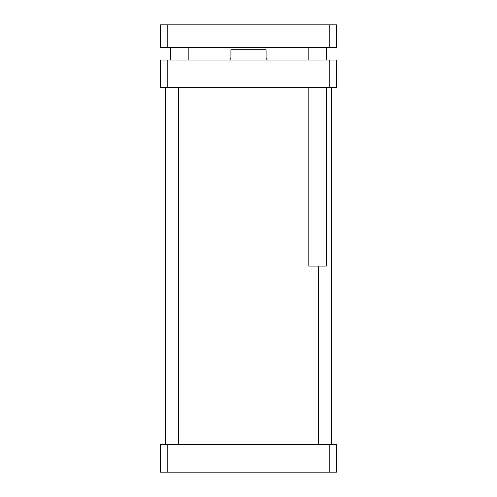 <?xml version="1.0" encoding="UTF-8"?>
<svg xmlns="http://www.w3.org/2000/svg" width="497" height="497" viewBox="0 0 497 497"><rect width="100%" height="100%" fill="white"/><g stroke="black" fill="none" stroke-linecap="round" stroke-linejoin="round"><path stroke-width="0.75" d="M188.189 47.464L188.189 60.031M326.399 87.671L326.399 266.088L308.811 266.088L308.811 87.671M326.399 47.464L326.399 60.031M167.8 24.85L160.55 24.85L160.55 47.464L336.45 47.464L336.45 24.85L167.8 24.85L167.8 47.464M329.2 47.464L329.2 24.85M336.45 466.776L336.45 452.394M336.45 79.787L336.45 65.405M267.349 60.031L266.088 58.397L266.088 49.725C266.088 46.749 266.088 46.749 266.088 49.725C266.088 46.749 266.088 46.749 266.088 49.725L230.912 49.725L230.912 58.397L229.651 60.031M230.912 49.725C230.912 46.749 230.912 46.749 230.912 49.725C230.912 46.749 230.912 46.749 230.912 49.725M178.454 444.511L178.454 87.671M331.114 444.511L331.114 87.671M160.55 60.031L336.45 60.031L336.45 87.671L160.55 87.671L160.55 60.031M167.8 87.671L167.8 60.031M329.2 87.671L329.2 60.031M160.55 472.15L336.45 472.15L336.45 444.511L160.55 444.511L160.55 472.15M167.8 444.511L167.8 472.15M329.2 444.511L329.2 472.15M165.576 444.511L165.576 87.671M170.601 47.464L170.601 60.031M308.811 47.464L308.811 60.031M266.088 47.7L265.087 47.464M230.912 47.7L231.913 47.464M165.886 444.511L165.886 87.671M318.546 444.511L318.546 266.088M331.424 444.511L331.424 87.671"/></g></svg>
